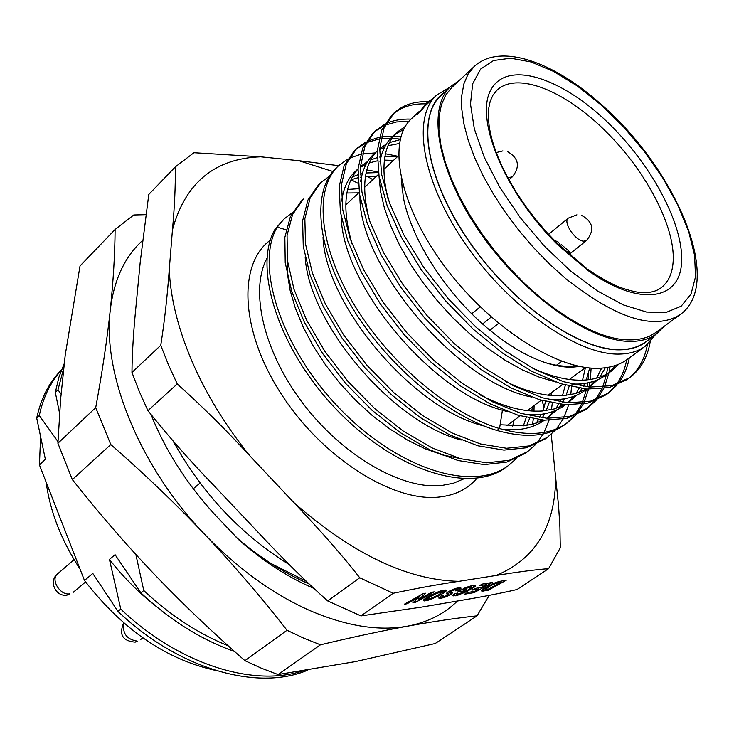 <?xml version="1.0" encoding="UTF-8"?>
<svg xmlns="http://www.w3.org/2000/svg" width="734" height="734" viewBox="0 0 734 734"><rect width="100%" height="100%" fill="white"/><g stroke="black" fill="none" stroke-linecap="round" stroke-linejoin="round"><path stroke-width="1.1" d="M456.218 593.347L456.759 594.283L457.805 594.246L466.751 590.705L467.108 591.476L475.247 586.356L475.366 585.356L473.191 585.429L474.109 587.347M517.03 589.53L548.61 568.648C535.554 569.639 518.03 571.914 496.037 575.484L458.915 581.328C439.666 584.145 417.765 588.127 393.204 593.265L360.935 615.909L421.169 607.174L458.484 600.834C480.339 597.219 499.854 593.448 517.03 589.53M481.577 590.787L485.046 587.851L493.762 583.346L499.056 581.484L506.276 580.209L488.174 590.274L481.715 591.044M470.714 585.961L471.65 587.136L471.384 587.769L466.751 590.705M456.585 594.145L457.484 593.072L454.585 593.714L452.795 595.696L456.878 595.531L467.108 591.476M462.769 589.136L463.64 591.008L457.677 591.98L465.595 587.558L473.191 585.429M463.64 591.008L466.705 589.292L463.319 589.842L466.053 588.31L471.228 587.053M478.724 589.044L471.971 590.154L475.026 588.448L481.77 587.338L486.807 584.567L479.229 585.796L482.302 584.081L492.441 582.447L474.237 592.595L464.549 594.201L467.595 592.503L474.595 591.347L478.724 589.044L478.201 587.925M459.447 587.686L460.126 589.145L461.007 588.255L460.273 587.659L458.466 587.815L459.365 589.705L458.392 590.329L455.612 590.861L457.154 589.686L456.631 589.42L452.465 590.512L450.557 591.824L452.364 592.861L451.208 594.081L446.024 596.806L441.162 598.219L438.739 598.017L440.721 596.091L443.547 595.558L442.538 596.531L443.061 596.687L446.437 595.779L448.089 594.751L446.29 593.439L448.079 591.861L453.052 589.384L458.466 587.815M460.126 589.145L459.365 589.705M443.226 593.311L431.647 599.082L427.096 600.513L423.591 600.761L423.876 599.623L428.372 596.476L438.849 591.576L445.923 590.044L446.144 590.998L443.226 593.311L441.969 590.604M431.519 592.292L434.189 591.861L415.554 602.348L412.857 602.798L419.564 596.724L407.067 603.761L404.361 604.21L423.078 593.659L425.775 593.219L418.967 599.366L431.519 592.292M551.206 434.253L558.602 506.157L559.914 527.003L560.29 547.793L548.61 568.648M555.693 475.155C555.858 525.434 535.976 558.877 496.037 575.484M458.915 581.328C407.352 580.209 352.265 553.895 293.646 502.368L249.872 455.869C225.54 425.692 206.291 394.286 192.143 361.651C178.105 328.704 170.472 298.05 169.251 269.699L172.453 229.806C185.298 182.812 214.704 158.48 260.662 156.81L298.912 160.709L332.906 171.499M351.091 179.729L358.174 183.381M541.931 400.461L544.114 407.122M293.646 502.368C320.767 530.82 342.796 555.95 359.733 577.759L393.204 593.265M249.872 455.869C226.916 430.821 202.703 406.847 177.243 383.946L147.929 410.673C169.15 437.134 191.207 462.154 214.099 485.724L257.093 531.223C282.929 558.932 306.454 582.163 327.667 600.917L359.733 577.759M177.243 383.946L168.269 364.394L160.755 345.31L131.964 372.477L139.221 391.36L147.929 410.673M172.453 229.806C174.591 206.639 175.545 185.665 175.316 166.893L148.773 194.482L140.212 262.185L136.414 301.977C133.597 329.419 132.111 352.926 131.964 372.477M160.755 345.31C164.462 321.795 167.297 296.591 169.251 269.699M175.316 166.893L193.932 152.727L260.662 156.81M298.912 160.709L338.594 165.673M367.706 176.573L372.808 179.674M551.372 434.097L551.61 436.299M327.667 600.917L360.935 615.909M235.33 536.444C258.12 556.519 282.663 572.346 308.977 583.925M313.62 588.283C288.123 577.364 263.249 561.271 239.018 539.995L215.108 514.892C186.821 483.917 165.462 450.502 151.039 414.664M320.474 644.801L303.83 638.222L287.022 630.267C261.065 596.962 233.485 564.85 204.291 533.939C174.967 503.129 143.8 473.329 110.788 444.538L72.345 479.596C98.695 512.928 126.065 544.536 154.452 574.392C182.95 604.174 213.117 632.928 244.927 660.673L261.57 668.289L278.067 674.546L355.485 661.6L435.216 643.507L477.036 615.844C456.511 618.046 433.39 621.478 407.664 626.139C381.818 630.891 352.751 637.112 320.474 644.801L278.067 674.546M287.022 630.267L244.927 660.673M110.788 444.538L95.714 407.627C102.237 372.156 107.091 339.686 110.256 310.234C113.32 280.883 114.935 253.964 115.11 229.476L80.024 265.947L65.234 354.962L60.638 399.002L57.913 443.272L72.345 479.596M95.714 407.627L57.913 443.272M115.11 229.476L133.744 214.989L145.543 214.677M489.239 595.347L477.036 615.844M457.401 601.018C444.4 613.89 427.821 622.267 407.664 626.139C378.744 631.414 345.907 626.111 309.142 610.238C272.158 593.659 237.21 568.226 204.291 533.939C139.506 466.503 102.365 374.037 110.256 310.234C113.853 280.186 124.56 256.983 142.396 240.624M306.096 581.181L271.02 563.501M193.262 488.761L200.088 483.009M57.977 441.62L39.278 415.536L36.7 418.041L45.37 459.328L39.434 464.916L84.474 580.466L92.796 573.447L117.945 611.376L120.78 609.092L109.439 559.427L115.064 554.684L140.873 592.87L143.781 590.531L135.845 554.454M61.069 393.993L57.958 389.882L55.325 392.461L59.564 413.196M143.781 590.531C170.306 615.376 198.428 633.791 228.146 645.764M140.873 592.87C170.27 620.358 201.474 639.892 234.504 651.462M155.902 606.174C138.653 592.586 123.165 576.997 109.439 559.427M120.78 609.092C177.857 663.628 252.303 687.363 302.481 670.995M117.945 611.376C178.674 669.335 257.469 691.456 307.674 670.179M84.474 580.466C122.661 629.699 166.407 659.692 215.713 670.436M46.169 482.201C49.985 511.332 61.261 540.279 80.024 569.043M40.544 437.868L39.434 464.916M36.7 418.041C41.132 397.966 49.398 381.937 61.482 369.927M61.362 370.22C50.655 381.937 43.297 397.039 39.278 415.536M55.325 392.461L58.858 377.395L64.17 363.743M57.958 389.882L63.601 368.615M585.457 367.615L582.53 380.175M581.172 383.854L580.291 385.91M579.199 388.176L576.117 393.433M574.135 396.167L567.85 402.838M565.428 404.792L564.987 405.113C557.436 410.655 548.179 413.875 537.215 414.765L525.709 414.747M479.201 394.442C502.717 406.719 523.755 412.233 542.316 410.994L554.289 408.948L564.767 404.746M567.969 402.847L577.126 394.947M579.227 392.396L581.897 388.561M583.191 386.378L584.732 383.414M586.246 379.955L589.732 367.936M565.373 385.102L562.464 395.736M561.07 399.25L559.831 401.911M558.684 404.095L555.968 408.453M553.996 411.104L547.38 417.912M544.435 420.197C536.903 425.564 527.764 428.729 517.03 429.684L503.203 429.592M500.129 424.766L523.737 425.821L533.425 424.013L543.499 420.132M546.812 418.27L556.895 409.875M558.987 407.398L561.18 404.406M562.538 402.296L564.51 398.755M566.052 395.433L569.199 386.121M570.566 379.616L570.749 378.478M601.641 368.11L596.65 378.102M594.668 380.937L589.136 387.066L589.971 382.359M586.833 389.084L585.402 390.139C577.924 395.626 568.731 398.764 557.803 399.553L548.582 399.58M505.24 381.322C526.792 391.919 546.05 396.718 563.006 395.699L575.557 393.589L586.411 389.048M589.512 387.093L597.733 379.726M599.861 377.092L605.33 367.752M545.665 401.489L542.756 410.957M541.325 414.325L539.701 417.563M538.499 419.655L536.187 423.179M539.132 422.114L540.82 419.912M542.224 417.875L544.646 413.774M546.224 410.59L549.289 402.36M550.968 395.498L551.463 392.708M531.499 367.661C551.133 376.762 568.676 380.909 584.108 380.102C594.98 379.45 604.1 376.414 611.459 371.009L618.762 364.202M615.597 365.404L608.761 372.835M611.468 371.009L606.211 374.872C598.806 380.295 589.677 383.35 578.805 384.029L571.823 384.093M527.856 410.141L527.764 410.664M526.25 417.453L523.388 425.858M526.737 425.426L529.673 418.206M530.407 415.884L530.682 414.958M531.682 411.003L532.535 406.691M449.85 87.218L436.565 95.172C411.407 117.724 422.206 182.316 466.365 245.376C510.286 308.509 578.007 355.293 619.331 354.082C629.726 353.889 638.351 351.283 645.195 346.255L627.423 359.293C620.12 364.651 611.064 367.624 600.219 368.202C557.143 370.89 488.358 326.217 443.391 264.68C398.296 203.263 387.295 140.377 411.453 118.734L418.875 111.77M645.195 346.255L655.462 334.649M512.708 426.16L513.938 420.408M405.269 126.468L397.149 132.157C383.561 145.176 380.478 167.251 387.901 198.382M400.113 139.671L389.396 142.635M386.313 144.103L379.726 148.562M377.294 150.828C363.624 165.178 361.1 188.666 369.743 221.301M397.929 156.241L384.946 156.232M381.029 156.792L379.643 157.067M377.157 157.654L370.716 159.929M367.725 161.407L360.449 166.6M358.054 168.976C344.081 184.656 342.108 209.722 352.164 244.174M647.443 344.466C644.718 359.247 638.369 370.615 628.377 378.588M629.726 377.652L627.047 379.588L609.202 387.607L586.778 389.084L560.748 383.708L532.233 371.56L502.506 353.072L473.063 329.043L445.492 300.757L421.105 269.516L401.305 237.137L387.112 205.548L379.074 176.399L377.294 150.819L381.671 130.212L391.607 115.33L393.984 113.073L384.038 128L379.726 148.562L381.524 174.041L389.607 203.226L403.874 234.926L423.747 267.369L448.144 298.6L475.669 326.859L505.157 350.944L534.994 369.532L563.556 381.717L589.558 387.102L611.908 385.653L629.726 377.652C640.635 369.541 647.452 357.605 650.186 341.824M392.837 114.21C401.397 106.944 412.361 103.494 425.729 103.879M626.744 359.788C624.873 369.294 621.441 377.478 616.459 384.359M615.413 385.745L607.22 393.929M608.541 393.002L605.917 394.901L588.035 403.067L565.519 404.801L539.38 399.7L510.855 387.836L481.22 369.633L452.025 345.989L424.527 317.804L400.397 286.737L381.001 254.661L367.239 223.402L359.513 194.271L358.064 168.802L362.697 148.158L372.872 133.129L375.193 130.918L365.037 145.956L360.449 166.572L361.926 191.969L369.67 221.09L383.497 252.45L402.975 284.618L427.142 315.712L454.612 343.87L483.798 367.541L513.571 385.855L542.187 397.764L568.244 402.865L590.659 401.149L608.541 393.002L616.973 385.139M374.046 132.056L383.744 125.771M385.341 125.074L396.488 121.972L408.994 121.293M607.66 367.395L606.578 374.111M606.458 374.679L602.687 387.112M601.926 388.882L595.586 399.691M594.549 401.021L586.429 408.985M587.732 408.076L585.163 409.939L567.006 418.288L544.371 420.187L518.25 415.306L489.789 403.718L460.319 385.836L431.308 362.468L404.287 334.832L380.478 304.124L361.312 272.176L347.788 240.926L340.392 212.007L339.209 186.528L344.072 165.801L354.43 150.635L356.715 148.461L346.356 163.673L341.549 184.344L342.75 209.731L350.173 238.697L363.77 270.048L383.001 302.05L406.81 332.741L433.794 360.357L462.87 383.799L492.441 401.773L520.947 413.398L547.041 418.288L569.602 416.407L587.732 408.076L596.063 400.415M355.605 149.562L365.037 143.313M366.578 142.607L378.918 139.038M380.918 138.763L390.708 138.304M391.901 138.341L400.25 139.111M588.604 372.835L588.099 379.762M587.705 382.882L587.044 386.864M586.549 389.295L582.255 402.627M581.475 404.324L575.089 414.728M574.052 416.013L566.042 423.775M567.318 422.876L564.795 424.702C548.289 436.556 525.682 438.473 496.982 430.454L499.533 428.546C528.104 436.611 550.702 434.721 567.318 422.876L575.52 415.407M417.297 114.476L426.693 102.98L417.297 114.476M433.464 98.081L426.693 102.98M576.585 414.159L583.2 404.067M584.007 402.416L588.622 389.203M590.375 379.45L591.118 368.055M400.865 136.799L393.442 136.212M392.846 136.194L381.304 136.891M379.359 137.23L367.349 141.148M365.853 141.901L356.715 148.47M597.137 399.131L603.706 388.653M604.504 386.928L608.972 372.835M609.018 372.615L609.982 366.945M411.04 119.128C401.709 118.78 393.396 120.257 386.102 123.56M384.561 124.312L375.193 130.918M618.046 383.809C623.57 376.67 627.322 368.046 629.304 357.917M428.151 101.687C414.123 101.228 402.727 105.026 393.984 113.073M496.982 430.454C446.235 415.655 384.689 363.046 350.146 304.133C315.684 245.743 312.244 189.95 336.392 167.765L338.631 165.645C314.547 187.886 317.95 243.293 352.531 301.986C387.222 360.963 448.346 413.444 499.533 428.546L502.414 410.223C430.014 391.194 342.237 283.425 341.273 217.016M329.548 176.096L320.85 182.527L310.133 197.941L304.858 218.704L305.527 244.064L312.363 272.837L325.318 303.839L343.888 335.31L367.138 365.486L393.773 392.644L422.665 415.591L452.107 432.977L480.495 443.96L506.497 448.263L529.04 445.942L547.298 437.381L544.821 439.171L526.553 447.758L503.937 450.098L477.898 445.795L449.557 434.84L420.215 417.545L391.387 394.672L364.725 367.495L341.475 337.301L322.96 305.876L310.069 274.984L303.261 246.257L302.61 220.824L307.941 199.997L318.648 184.619L320.51 182.858M527.709 451.566L525.278 453.328L506.937 462.053L484.201 464.604L458.062 460.521L429.739 449.795L400.544 432.776L372.01 410.269L345.54 383.332L322.556 353.393L304.335 322.171L291.783 291.563L285.223 262.781L284.856 237.366L290.407 216.558L301.298 201.098L303.454 199.052L292.582 214.512L287.058 235.293L287.444 260.634L294.022 289.425L306.638 320.152L324.933 351.439L347.934 381.386L374.368 408.306L402.92 430.849L432.262 447.969L460.649 458.732L486.688 462.815L509.35 460.291L527.709 451.566L535.646 444.501M508.396 465.567L506.01 467.292C470.531 494.239 395.543 471.237 336.924 410.022C278.158 349.035 252.643 267.103 275.076 229.164L277.204 227.145C254.781 264.653 280.461 347.21 339.191 408.031C397.929 469.402 473.072 492.514 508.396 465.567L516.25 458.64M532.517 424.252L533.324 418.894M533.976 411.123L534.104 405.526M536.692 443.327L543.279 433.932M544.105 432.418L549.014 420.343M551.473 409.655L552.307 403.012M378.359 171.976L366.835 169.939M547.298 437.381L555.409 430.087M556.464 428.876L563.051 419.16M563.868 417.573L568.648 404.957M570.758 394.727L571.566 386.69M397.516 156.204L385.46 153.755M375.001 152.938L362.394 153.966M360.532 154.342L348.98 158.388M347.521 159.159L338.631 165.645M378.45 172.582L366.092 172.976M362.339 173.628L360.247 174.114M357.843 174.793L352.393 176.903M358.706 188.693L347.632 189.455M461.145 440.033C391.873 422.279 308.913 322.932 305.161 257.001M346.879 193.005L358.66 192.877M419.738 112.183L425.069 105.962L436.565 95.172M484.275 426.05C413.205 409.489 325.272 304.28 323.015 237.119M350.953 179.784L357.88 177.756M360.339 177.289L361.449 177.123M365.413 176.692L375.909 176.784M555.583 381.946L539.38 377.203L522.379 369.89L505.001 360.183L487.385 348.127L469.852 333.906L453.043 317.996L437.281 300.729L422.857 282.443L410.113 263.579L399.324 244.596L390.717 225.953L384.423 208.089L380.515 191.326L379.001 176.013M379.937 161.939C381.863 150.993 386.029 142.543 392.433 136.579M394.864 134.505L403.663 129.45M341.686 201.07C343.439 188.161 348.044 178.215 355.495 171.242L355.816 170.939M360.394 167.352L366.11 164.196M369.285 162.911L377.267 160.856M384.359 160.122L393.488 160.388M507.717 411.71L502.414 410.223M531.48 397.011C457.392 383.267 358.779 265.268 359.935 196.639M360.614 181.656C362.477 169.719 366.872 160.526 373.789 154.076L377.304 150.782M376.157 152.039L377.276 151.195M379.671 149.589L384.699 146.983M387.983 145.736L399.369 143.488M459.227 458.337L442.767 454.988L425.426 448.887L407.645 440.161L389.754 428.922L372.092 415.371L355.238 399.902L339.576 382.909L325.465 364.78L313.207 345.962L303.096 326.914L295.325 308.115L290.068 290.141L287.324 273.213L287.104 257.671M292.398 212.631L284.15 218.897L277.204 227.145L286.086 229.815M275.076 229.164L284.15 218.888M443.932 92.75C416.169 112.027 424.078 175.243 467.283 238.908C510.213 302.637 578.676 350.99 620.157 349.843C632.203 349.623 641.8 346.164 648.929 339.447M450.786 86.346L440.85 95.64C416.196 117.688 426.849 180.977 470.127 242.789C513.158 304.674 579.511 350.668 620.046 349.623C630.295 349.457 638.791 346.907 645.525 341.952L656.48 333.897C649.801 338.805 641.351 341.31 631.121 341.411C590.714 342.228 524.214 295.82 480.889 233.66C437.317 171.554 426.316 108.21 450.786 86.346L459.209 80.538M663.738 326.667L656.48 333.897M540.857 298.096L524.874 283.801L509.46 268.011L494.927 251.037L481.577 233.238L469.705 214.998L459.521 196.684L451.236 178.674L444.988 161.333L440.859 145.002L438.904 129.973L439.097 116.504L441.382 104.815L445.685 95.081L451.85 87.419L474.063 66.656L468.026 74.207L463.888 83.869L461.769 95.503L461.759 108.953L463.916 124L468.246 140.387L474.705 157.801L483.192 175.931L493.578 194.391L505.653 212.805L519.177 230.788L533.884 247.964L549.445 263.983L565.538 278.498C616.459 318.712 654.645 330.75 680.106 314.611L655.627 332.64L649.058 336.447C622.349 346.806 586.273 334.016 540.857 298.096M601.008 104.87L577.144 85.887L553.537 71.391L531.04 61.959L510.699 58.197L493.551 60.527L480.596 69.097L472.687 83.759L470.476 103.989L474.338 128.918L484.266 157.26L499.854 187.427L520.278 217.649L544.334 246.083L570.557 270.993L597.549 291.049L623.304 304.885L646.571 312.06L666.151 312.409L681.161 306.206L691.033 294.05L695.511 276.81L694.621 255.487L688.593 231.201L677.877 205.107L663.031 178.344L644.746 152.011L623.79 127.184L601.008 104.87M471.733 313.73L480.201 306.895M572.226 257.148L567.354 252.092L568.767 250.936L572.401 257.295M557.601 243.697L567.354 252.092L567.226 252.78M553.977 240.055L558.427 242.174L562.712 248.633M487.66 589.191L488.174 590.274M483.055 589.209L483.889 590.98M482.587 589.576L483.293 591.072M482.311 589.806L482.935 591.118M482.009 590.099L482.504 591.154M481.788 590.356L482.165 591.154M481.642 590.586L481.899 591.118M489.826 585.181L490.202 585.971L491.505 585.292L491.147 584.53M491.505 585.292L497.101 582.952L496.744 582.19M490.202 585.971L485.413 589.2L488.532 589.053L500.744 582.255L497.101 582.952M492.78 584.677L492.431 583.934M493.973 584.126L493.633 583.402M495.101 583.649L494.762 582.934M495.826 583.365L495.487 582.649M496.496 583.135L496.147 582.401M497.744 582.787L497.368 581.989M498.514 582.631L498.102 581.759M499.414 582.475L498.955 581.511M500.744 582.255L500.249 581.209M485.413 589.365L484.779 588.026M485.413 589.2L484.844 587.989M485.587 588.943L485.064 587.842M485.981 588.585L485.504 587.576M486.66 588.099L486.211 587.154M487.615 587.475L487.192 586.585M488.908 586.695L488.505 585.86M471.063 585.879L471.65 587.136M469.989 586.163L470.448 587.136M469.384 586.328L469.815 587.255M468.705 586.53L469.118 587.411M467.943 586.76L468.338 587.613M467.163 587.016L467.549 587.842M466.411 587.273L466.787 588.072M465.677 587.521L466.053 588.31M462.943 589.035L463.319 589.842M474.751 585.301L475.247 586.356M471.659 587.429L472.219 588.622M470.21 588.64L470.641 589.567M468.549 589.686L468.943 590.521M464.539 591.843L464.87 592.558M462.383 592.815L462.714 593.512M460.282 593.595L460.631 594.338M458.264 594.155L458.667 595.017M455.897 593.421L456.878 595.531M454.337 593.907L455.254 595.87M453.364 594.751L453.951 596.026M452.878 595.412L453.135 595.962M456.383 593.311L456.649 593.889M486.275 583.438L486.807 584.567M473.724 591.485L474.237 592.595M460.695 588.659L460.227 587.659M457.328 588.044L458.392 590.329M456.52 588.228L457.099 589.475M456.135 588.347L456.631 589.42M455.309 588.585L455.75 589.521M454.474 588.861L454.86 589.696M453.658 589.154L454.016 589.916M452.869 589.457L453.208 590.2M452.126 589.778L452.465 590.512M451.456 590.072L451.805 590.833M450.869 590.347L451.245 591.154M450.447 590.558L450.85 591.43M450.171 590.696L450.621 591.659M450.052 590.751L450.557 591.824M452.016 592.503L452.291 593.09M451.584 592.32L452.071 593.366M450.97 592.109L451.713 593.705M449.722 590.916L451.208 594.081M449.024 591.31L450.538 594.531M447.667 592.145L449.144 595.347M447.3 595.329L447.648 596.1M445.694 596.091L446.024 596.806M443.969 596.558L444.364 597.412M441.822 595.88L442.74 597.889M440.317 596.384L441.162 598.219M439.29 597.21L439.831 598.366M442.4 595.779L442.639 596.302M442.207 595.815L442.538 596.531M447.171 592.476L448.153 594.595M447.162 592.494L448.07 594.448M447.024 592.604L447.804 594.301M446.419 593.228L446.731 593.916M460.778 587.75L461.007 588.255M441.73 592.815L442.244 593.916M440.703 593.586L441.143 594.549M439.519 594.32L439.932 595.228M437.859 595.274L438.253 596.118M436.207 596.146L436.574 596.953M434.546 596.944L434.913 597.733M432.904 597.659L433.262 598.439M431.289 598.293L431.647 599.082M429.665 598.797L430.06 599.65M428.05 599.091L428.528 600.137M425.949 597.999L427.096 600.513M424.858 598.77L425.775 600.779M423.821 599.706L424.371 600.917M445.694 590.035L446.144 590.998M444.969 590.026L445.657 591.512M444.07 590.136L444.969 592.09M443.07 590.338L444.162 592.687M428.472 597.751L436.657 593.347L442.207 591.943L438.528 594.916L430.225 598.669L427.555 598.999L428.472 597.751L427.995 596.705M427.555 598.999L426.821 597.421M427.5 598.733L426.876 597.384M427.803 598.311L427.271 597.146M429.518 597.036L429.087 596.081M430.72 596.32L430.298 595.412M432.087 595.558L431.693 594.705M433.629 594.76L433.253 593.944M435.198 593.99L434.84 593.2M436.657 593.347L436.299 592.567M437.996 592.806L437.638 592.035M439.189 592.384L438.822 591.586M440.216 592.081L439.831 591.246M441.061 591.898L440.639 590.971M441.822 591.833L441.327 590.778M442.207 591.943L441.629 590.696M414.912 600.935L415.554 602.348M419.169 595.861L419.564 596.724M406.682 602.908L407.067 603.761M418.288 597.88L418.967 599.366M401.25 178.371L403.361 197.428C411.251 239.972 447.841 296.353 490.752 330.906C507.111 344.182 523.058 353.935 538.6 360.174C550.959 365.055 562.134 367.395 572.144 367.183L579.796 366.468M544.5 362.357C556.308 365.982 566.795 367.064 575.942 365.615M402.296 191.225L401.626 180.041M476.944 478.247C467.861 488.972 455.337 495.23 439.372 497.028C393.231 502.506 322.446 457.961 281.443 394.314C240.128 330.777 237.706 263.882 270.351 240.137M123.872 623.038C122.248 633.378 126.698 639.415 137.23 641.121L135.212 642.14C122.578 641.048 118.734 634.626 123.679 622.872M57.527 573.905C50.242 579.346 60.124 595.687 69.629 593.852L67.409 595.008C55.83 597.568 48.169 581.2 57.527 573.905L74.097 559.629M266.974 258.258C249.496 290.682 263.57 352.017 303.436 404.058C343.182 456.163 401.856 489.688 441.446 485.541L453.41 483.238L463.934 478.816M558.271 245.312L587.943 270.442C638.011 306.344 678.409 300.977 681.446 264.46C684.895 228.182 654.315 169.022 611.917 126.569C565.299 79.437 509.424 59.326 491.789 88.291C473.329 116.403 504.084 192.565 558.271 245.312M558.143 244.238L546.555 232.146L535.554 219.255L525.351 205.823L516.13 192.079L508.047 178.298L501.249 164.737L495.835 151.654L491.863 139.295L489.358 127.9L488.303 117.651L488.624 108.733L490.22 101.228L492.954 95.145L496.744 90.429C516.938 70.739 566.153 91.126 606.779 132.404C647.425 172.655 676.959 230.036 672.904 264.212C671.748 274.865 667.738 282.783 660.884 287.957C656.673 291.059 651.122 292.637 644.213 292.692C641.883 292.756 635.011 292.646 619.918 287.315C609.78 283.168 599.017 277.131 587.631 269.204M570.749 253.147L586.567 240.431L583.824 241.165C575.456 241.202 562.519 221.907 568.345 218.117L548.573 234.357M508.882 179.83L512.488 176.71L509.194 177.536L507.433 177.16M483.724 588.723L484.734 590.842M289.37 564.685C240.936 534.636 202.199 493.441 173.141 441.106M142.8 637.855L140.258 639.828M85.566 581.934L73.262 592.292M570.052 401.397L568.079 402.847M549.931 416.16L547.041 418.288M590.558 386.35L589.54 387.102M397.149 132.157L392.442 136.579M358.064 168.829L355.495 171.242M680.106 314.611C724.981 283.186 675.739 168.664 600.825 104.081M600.394 103.705C552.83 61.151 499.267 42.655 474.063 66.656M586.732 268.561L558.473 244.569M556.455 365.248L561.785 361.312M491.211 317.079L482.633 323.978M586.567 240.431C594.824 230.182 593.2 221.852 581.704 215.447M576.906 214.842L568.345 218.117M512.488 176.71C520.36 166.48 518.727 158.131 507.598 151.654M502.891 150.901L496.184 152.599M498.588 323.373L489.963 330.254M561.281 244.587L568.767 250.936M506.763 425.711L520.112 415.857M527.232 410.6L541.242 400.259M548.105 395.195L562.794 384.341M569.4 379.469L585.659 367.468M345.751 204.924L359.21 192.363M364.596 187.335L378.698 174.187M383.818 169.407L398.498 155.709"/></g></svg>
